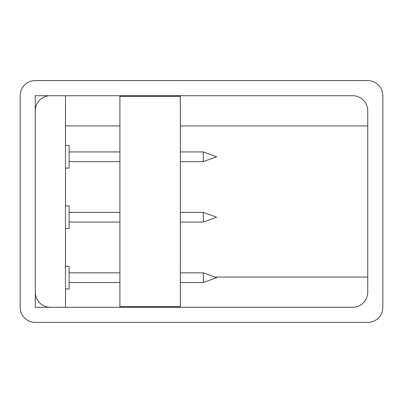 <?xml version="1.0" encoding="UTF-8"?>
<svg xmlns="http://www.w3.org/2000/svg" width="403" height="403" viewBox="0 0 403 403"><rect width="100%" height="100%" fill="white"/><g stroke="black" fill="none" stroke-linecap="round" stroke-linejoin="round"><path stroke-width="0.6" d="M35.263 301.515L35.263 292.175A15.113 15.113 0 0 0 50.375 307.288L35.263 307.288L35.263 101.485M367.738 125.938L180.343 125.938M119.893 125.938L65.487 125.938M35.263 95.713L50.375 95.713A15.113 15.113 0 0 0 35.263 110.825L35.263 95.713L352.625 95.713A15.113 15.113 0 0 1 367.738 110.825L367.738 292.175A15.113 15.113 0 0 1 352.625 307.288L35.263 307.288M35.263 322.4L367.738 322.4A15.113 15.113 0 0 0 382.85 307.288L382.85 95.713A15.113 15.113 0 0 0 367.738 80.6L35.263 80.6A15.113 15.113 0 0 0 20.15 95.713L20.15 307.288A15.113 15.113 0 0 0 35.263 322.4M214.95 277.062L367.738 277.062M65.487 95.713L65.487 307.288M180.343 96.317L180.343 306.683L119.893 306.683L119.893 96.317L180.343 96.317M203.324 151.931L216.613 156.767L203.324 161.603L203.324 151.931L180.343 151.931M203.324 161.603L180.343 161.603M119.893 161.603L69.114 161.603M65.487 168.101L69.114 168.101L69.114 145.433L65.487 145.433M203.324 212.381L216.613 217.217L203.324 222.053L203.324 212.381L180.343 212.381M203.324 222.053L180.343 222.053M119.893 222.053L69.114 222.053M65.487 228.551L69.114 228.551L69.114 205.883L65.487 205.883M203.324 272.831L216.613 277.667L203.324 282.503L203.324 272.831L180.343 272.831M119.893 272.831L69.114 272.831M65.487 289.001L69.114 289.001L69.114 266.333L65.487 266.333M119.893 151.931L69.114 151.931M119.893 212.381L69.114 212.381M203.324 282.503L180.343 282.503M119.893 282.503L69.114 282.503"/></g></svg>
